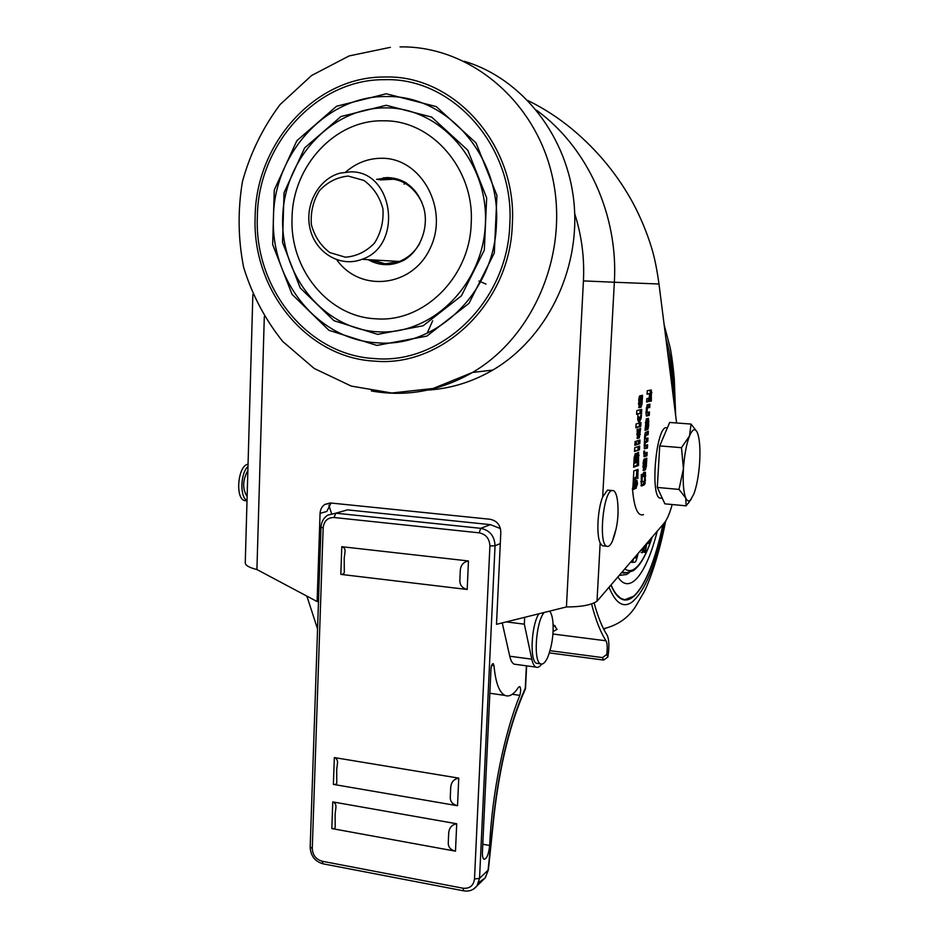 <?xml version="1.0" encoding="UTF-8"?>
<svg xmlns="http://www.w3.org/2000/svg" width="938" height="938" viewBox="0 0 938 938"><rect width="100%" height="100%" fill="white"/><g stroke="black" fill="none" stroke-linecap="round" stroke-linejoin="round"><path stroke-width="1.41" d="M611.048 584.902C614.132 592.077 617.567 596.638 621.366 598.585C635.753 606.194 652.766 573.141 662.861 524.647M673.156 395.777C672.276 379.151 670.447 364.753 667.668 352.571M615.609 593.695L621.015 598.538L624.415 599.558M610.908 585.066C614.015 592.347 617.474 596.967 621.308 598.936C635.765 606.581 652.86 573.282 662.978 524.506M673.296 396.926C672.429 379.28 670.506 364.085 667.516 351.363M624.368 599.921L633.619 596.24M650.245 539.315L649.729 543.348L648.416 542.95M646.728 543.419L645.344 552.388L643.984 552.248L644.312 550.102M641.123 552.435L642.131 552.763M635.225 556.785L636.222 556.902L635.73 557.887L634.158 558.028M631.18 562.272L634.698 562.237C635.53 562.202 636.363 560.502 637.195 557.125L638.157 553.373M633.513 558.778L632.575 562.425M642.495 548.331L642.495 552.588L645.496 546.139M646.388 550.571L645.344 552.388M648.65 541.179L648.088 543.653L649.284 541.05M647.466 543.583L648.088 543.653M649.729 543.348L651.066 538.365M644.863 545.576L643.304 549.164L644.195 546.362M541.66 664.092C539.655 666.895 537.755 667.903 535.95 667.117C534.132 666.215 532.737 663.576 531.776 659.18L524.33 624.169L524.659 617.321M515.853 664.385L514.106 664.151C512.218 663.236 510.764 660.598 509.744 656.225L502.24 622.891M611.764 490.551L613.628 490.644C615.422 491.77 616.7 495.041 617.45 500.47C619.115 514.552 617.38 528.235 612.268 541.531C610.321 545.517 608.434 547.065 606.593 546.186C598.409 543.442 603.146 492.438 611.764 490.551M616.09 528.915L612.268 541.531M603.92 545.904L602.278 545.728L600.168 543.008C596.228 535.129 597.623 509.076 602.677 496.988L607.437 490.152L611.916 490.492M247.867 470.513C242.532 480.326 242.285 488.991 247.14 496.542M549.527 611.154C551.298 612.995 552.435 616.747 552.939 622.41C553.725 634.381 551.99 646.001 547.733 657.28C545.318 662.556 542.95 664.749 540.628 663.846C533.101 661.794 535.856 621.589 544.181 612.479M538.846 613.804C531.178 625.517 529.56 661.36 536.559 663.307L538.037 663.506M519.828 695.351C520.965 690.989 520.93 688.058 519.711 686.534L518.515 687.261C513.836 694.448 509.322 697.169 504.961 695.421C499.192 692.443 495.545 682.547 494.021 665.722L493.236 663.612C492.087 663.694 491.336 665.488 490.984 668.982L482.413 852.138C482.284 856.195 482.836 858.575 484.043 859.302C486.857 858.786 488.733 854.178 489.659 845.466C491.981 793.454 504.257 733.657 519.828 695.351L512.289 694.272M464.228 61.263C522.513 78.534 568.24 137.007 574.126 204.25C580.106 271.504 545.857 339.028 492.767 370.076C471.497 382.423 449.103 389.118 425.582 390.185M247.984 466.479C240.386 473.151 239.718 497.199 247.022 500.552M248.054 464.24C238.006 465.213 234.852 498.313 244.595 500.599L246.53 500.798M419.72 243.423C414.713 252.064 407.866 258.091 399.189 261.514L384.967 263.859L369.912 259.767M378.354 179.674L378.506 179.627C397.864 176.039 412.345 183.66 421.971 202.502M376.56 179.369L388.226 177.681C394.828 177.857 401.018 179.721 406.775 183.285M383.079 177.939L387.863 177.552C405.662 178.9 417.586 188.89 423.636 207.509C429.123 225.952 421.174 250.129 403.856 260.248C391.732 266.31 379.82 266.122 368.118 259.674M676.603 422.979L658.98 284.003C656.928 269.089 654.454 257.024 651.582 247.82C646.997 232.741 640.865 217.944 633.209 203.44C618.001 175.347 597.858 150.748 572.778 129.667C558.954 118.153 544.04 108.456 528.024 100.577M330.235 502.967L324.923 504.398L330.868 503.014L490.07 519.265C496.894 520.684 500.47 525.034 500.822 532.327L496.495 624.321L566.435 606.945C581.138 606.956 591.327 605.045 597.014 601.223L664.127 523.181C667.047 519.675 669.732 513.449 672.183 504.527M647.326 408.182L647.056 412.532L649.459 411.934L649.26 415.37L646.481 416.062L645.989 413.037L647.114 404.841L649.905 404.114L649.706 407.561L646.27 408.1M647.384 448.141L644.312 448.751L644.558 438.116L645.227 432.629L648.346 431.269L648.158 434.693L645.836 435.384L645.52 436.428L645.555 438.738L647.959 437.999L647.771 441.423L645.145 442.994L645.203 445.538L647.572 444.729L647.384 448.141L644.254 448.599M643.503 470.595L643.163 462.586L644.172 459.081L644.992 458.788L645.262 466.549L645.848 458.471L646.81 458.131L646.329 466.397L645.344 469.891L643.304 470.583M639.13 407.69L638.766 399.33L639.798 395.859L640.654 395.672L640.935 403.762L641.545 395.473L642.53 395.261L642.049 403.774L641.029 407.233L638.977 407.678M640.76 426.368L635.858 427.775L636.07 423.976L640.982 422.616L640.76 426.368L635.882 427.224M638.016 434.634L639.118 434.294L639.681 428.572L640.654 428.291L639.294 437.929L637.43 438.515L637.125 429.311L638.086 429.041L638.016 434.634M635.858 445.022L634.862 445.351L635.073 441.564L636.07 441.247L635.858 445.022L634.885 444.94M635.284 453.699L636.292 453.523L636.691 454.86L638.579 452.28L638.544 465.424L633.619 467.253L634.17 457.521L635.284 453.699M636.222 488.323L635.401 484.747L636.937 480.303L637.5 483.879L635.941 488.288M632.763 489.73L633.83 470.923L638.004 469.387L637.793 478.532L636.832 477.477C635.718 478.321 634.991 480.831 634.651 485.04L634.815 488.874L632.646 489.718M639.435 449.83L634.51 451.483L634.733 447.707L639.646 446.089L639.435 449.83L634.545 450.85M639.775 443.756L636.245 444.893L636.468 441.118L639.986 440.004L639.775 443.756L636.281 444.284M639.376 418.852L641.486 413.728L641.24 418.067L639.153 422.792L637.676 419.743L637.91 415.475L639.376 418.852L637.746 418.383M641.522 413.13L636.609 414.385L636.82 410.586L641.733 409.378L641.522 413.13L636.632 413.893M645.039 483.715L643.996 485.04L641.322 485.978L641.334 474.675L642.331 474.276L642.049 482.062L644.336 481.135L644.57 480.233L644.664 476.047L643.151 476.621L643.374 472.74L645.461 472.26L645.039 483.715L643.609 483.586L641.017 485.556M646.939 455.809L644.078 456.712L643.808 451.213L644.687 450.908L644.711 453.218L647.138 452.386L646.939 455.809L643.796 456.29M647.841 429.522L646.751 429.803L646.517 422.159L645.836 430.12L645.004 430.366L646.305 418.887L648.451 418.301L648.662 425.911L647.841 429.522L646.505 429.416M649.588 394.499L649.436 393.69L647.068 394.195L647.267 390.747L651.3 389.997L651.347 401.03L650.48 401.23L650.726 393.409L649.706 400.948L646.61 402.132L646.81 398.662L649.119 398.134L649.6 394.499M448.305 842.078L448.634 834.609C448.692 828.406 451.389 824.795 456.712 823.763L455.493 851.176C450.287 849.793 447.895 846.768 448.305 842.078L448.634 834.609M335.101 814.254L335.206 826.249C335.476 828.172 334.35 828.946 331.829 828.559L332.767 801.908C335.276 802.846 336.308 804.91 335.851 808.11L335.101 814.254M450.322 796.468L450.65 788.952C450.709 782.761 453.417 779.161 458.752 778.13L457.521 805.73C452.304 804.335 449.912 801.251 450.322 796.468L450.65 788.952M336.683 769.781L336.789 781.917C337.059 783.91 335.921 784.731 333.389 784.391L334.338 757.576C336.859 758.467 337.891 760.495 337.434 763.661L336.683 769.781M459.901 579.426L460.241 571.664C460.3 565.579 463.044 562.014 468.472 560.971L467.194 589.474C461.895 588.02 459.468 584.667 459.901 579.426L460.241 571.664M344.199 558.262L344.293 571.09C344.563 573.399 343.402 574.49 340.822 574.373L341.795 546.702C344.363 547.393 345.419 549.246 344.973 552.248L344.199 558.262M455.493 851.176L331.829 828.559M332.767 801.908L456.712 823.763M457.521 805.73L333.389 784.391M334.338 757.576L458.752 778.13M467.194 589.474L340.822 574.373M341.795 546.702L468.472 560.971M552.928 634.018L606.042 640.795C607.332 643.374 607.566 647.935 606.734 654.478L602.501 657.585L550.067 650.691M594.129 603.04C597.94 616.934 602.278 627.651 607.144 635.202C609.172 639.458 609.419 646.739 607.883 657.034L603.626 660.071L549.387 652.895M478.732 882.564L485.251 877.874L488.37 869.913M553.068 624.11L557.102 629.328L553.08 631.509M553.139 625.986L555.39 625.963M606.042 640.795C600.555 632.411 595.747 620.147 591.585 604.013M488.37 869.901L493.998 815.919C499.919 764.447 510.424 722.061 525.514 688.773L525.28 688.187C510.143 721.967 499.614 764.611 493.705 816.142L488.077 870.183L479.553 878.367L477.02 885.847L473.819 888.884M317.56 629.011L306.89 596.111M500.435 528.563L490.433 524.647L347.47 509.873L335.839 513.192L480.737 528.329C489.812 530.24 494.584 536.055 495.053 545.775L489.906 545.939L474.499 878.988L479.553 878.367L495.053 545.775L500.294 543.583M252.85 294.602L245.264 562.566C245.029 565.204 248.91 567.525 256.918 569.542L317.091 601.539L318.51 600.988M306.867 596.732L308.438 596.931M331.524 513.485L328.863 505.254M331.02 503.026L326.834 511.468L320.069 513.356L317.103 601.539M506.286 621.894L524.33 624.169M324.923 504.398C321.922 506.426 320.304 509.416 320.069 513.356M635.964 481.452L636.034 483.75L637.5 483.879M636.034 483.75L635.46 487.045M636.738 469.821L636.761 470.688L638.227 470.817M636.761 470.688L636.386 477.43M635.73 477.372L636.832 477.477L635.73 477.372M635.366 477.348C634.252 478.181 633.525 480.702 633.185 484.911L634.651 485.04M633.185 484.911L633.338 488.733L634.815 488.874M633.338 488.733L632.447 489.108M635.108 453.84L635.214 454.742L636.691 454.86M637.43 452.702L637.652 455.293L639.118 455.422M637.652 455.293L637.617 455.938M637.254 462.27L637.078 465.295L638.544 465.424M637.078 465.295L633.666 466.561M635.753 462.352L637.828 462.059L638.121 456.829L638.016 455.974L636.468 455.856L635.612 457.158M635.026 458.389L634.756 463.173L635.73 462.821L635.999 458.037L635.8 457.181L634.135 458.307M633.854 463.102L634.756 463.173M634.194 457.252L635.319 457.345M634.334 457.052L635.8 457.181M636.468 455.856L637.934 455.974L637.09 457.193L636.796 462.434M635.624 457.064L637.09 457.193M635.917 456.044L637.383 456.161M638.145 446.582L637.969 449.701M638.485 440.485L638.309 443.639M638.872 434.376L640.302 434.482M638.837 434.376L637.828 437.812L639.294 437.929M637.828 437.812L636.984 438.081M636.879 433.673L637.828 433.743M636.832 434.54L637.934 434.622L636.832 434.54M639.775 417.902L641.24 418.067M639.763 417.949L638.368 421.291M639.481 423.038L639.294 426.262M640.232 409.742L640.044 413.025M639.224 396.715L639.306 399.06M640.044 403.703L640.935 403.762M641.006 403.692L642.049 403.774M640.572 403.739L639.552 407.127L641.029 407.233M639.552 407.127L638.719 407.327M640.056 404.02L639.904 399.096L639.341 403.211L640.056 404.02M638.79 399.025L639.904 399.096M638.497 404.067L639.493 404.137L638.497 404.067M638.544 403.164L639.341 403.211M638.719 400.08L639.505 400.139M638.778 399.049L639.81 399.119M641.229 485.907L641.815 485.966M640.947 481.358L641.92 481.44M640.912 481.968L642.084 482.073L640.912 481.956M643.198 475.906L644.617 476.035M644.758 472.201L645.461 472.26M644.172 472.424L644.359 475.531L645.801 475.648M644.594 479.998L645.543 480.08M644.019 481.276L643.609 483.586M643.597 460.019L643.667 462.153M644.394 466.479L645.262 466.549M645.379 466.315L646.329 466.397M644.875 466.526L643.902 469.762L645.344 469.891M643.902 469.762L643.034 470.09M644.406 466.925L644.265 462.2L643.703 466.256L644.406 466.925M642.905 467.03L643.831 467.112L642.905 467.03M642.952 466.186L643.703 466.256M643.128 463.196L643.878 463.266M643.749 452.339L644.605 452.409M643.703 453.136L644.711 453.218L643.703 453.136M645.661 452.902L645.496 455.68M646.88 431.703L646.704 434.587L648.158 434.693M646.704 434.587L644.723 435.173M644.723 435.302L645.836 435.384M644.699 435.631L645.625 435.701M645.52 436.428L644.652 436.358M644.57 437.87L645.438 437.94M644.547 438.21L645.438 438.281M644.535 438.656L645.555 438.738L644.535 438.656M646.481 438.468L646.329 441.306L647.771 441.423M646.329 441.306L644.406 441.927M644.383 442.103L645.414 442.185M644.289 442.924L645.145 442.994M644.183 444.589L645.051 444.659M644.136 445.456L645.238 445.538L644.136 445.456M646.094 445.245L645.942 448.024M647.279 418.571L647.478 421.08L648.932 421.185M647.478 421.08L647.443 421.748M647.924 425.852L648.662 425.911M647.15 426.684L646.47 429.323M647.677 429.616L646.54 429.534M645.485 422.053L646.61 422.135M646.47 422.206L645.473 422.123L646.517 422.159M645.473 422.147L646.423 422.217M645.426 422.921L646.247 422.979M645.016 430.061L645.836 430.12M646.376 426.321L647.806 426.509L648.076 421.948L645.965 422.088M646.376 426.18L647.126 426.38M646.575 422.815L647.326 422.874L647.126 426.239M646.118 421.807L647.572 421.924L647.326 422.874M647.982 412.31L647.818 415.264L649.26 415.37M647.818 415.264L646.165 415.698M648.439 404.466L648.264 407.455L649.706 407.561M648.264 407.455L646.282 407.948M646.282 408.053L647.384 408.136M646.212 409.273L647.068 409.331M646.083 411.419L646.95 411.489M650.491 400.96L651.347 401.03M649.342 397.841L650.269 397.9M648.791 398.216L648.264 400.843L649.706 400.948M648.264 400.843L647.748 401.429L649.202 401.523M647.748 401.429L646.645 401.687M647.091 393.772L649.436 393.69M650.081 390.161L650.339 393.385M651.828 392.295L650.386 392.201M691.365 498.969L686.112 505.84L685.748 498.008C683.497 492.192 682.723 482.472 683.427 468.848C684.377 455.094 686.393 444.155 689.489 436.006C692.631 428.736 695.328 427.81 697.591 433.204L697.708 433.532C699.713 439.77 700.369 449.255 699.666 461.988C698.775 475.074 696.84 485.732 693.885 493.951L690.403 500.083C688.633 501.678 687.073 500.986 685.748 498.008L678.983 489.413L683.427 468.848L681.48 447.672L689.489 436.006L691.06 424.07L696.957 431.773M667.41 427.787L665.874 427.669C656.037 428.584 650.233 495.041 659.719 498.055L661.442 498.207M691.06 424.07L669.673 422.452L659.731 445.902L657.304 487.443L664.878 503.835L686.112 505.84M657.304 487.443L678.983 489.413M659.731 445.902L681.48 447.672M397.243 262.194L395.754 261.256M404.044 184.094L405.65 183.531M350.284 171.877C393.737 170.294 403.68 245.85 361.951 259.31C340.658 267.717 316.059 253.295 310.244 229.482C304.064 205.785 318.193 178.771 340.189 173.108L350.284 171.877M348.221 176.074L363.967 180.459C373.347 187.307 379.667 196.746 382.915 208.752C383.783 221.286 380.98 232.718 374.508 243.059C366.23 251.63 356.534 256.344 345.395 257.2L329.848 252.58C320.702 245.709 314.535 236.388 311.357 224.616C310.455 212.328 313.14 201.037 319.389 190.731C327.444 182.066 337.059 177.188 348.221 176.074M427.142 333.248L432.653 320.784M478.931 281.072L486.001 284.085M652.133 537.122C646.54 554.276 640.478 564.993 633.982 569.249C630.782 571.172 627.721 571.054 624.79 568.92M628.003 572.86L622.011 572.157M643.491 514.61C637.887 516.568 634.24 508.267 632.552 489.718M632.505 489.085L632.447 488.17M646.036 412.251L646.634 411.465M606.007 628.226L603.685 629.128M664.479 522.747C655.756 565.145 644.805 591.702 631.614 602.419C623.008 608.117 615.48 603.064 609.032 587.247M665.921 338.794C671.327 356.428 674.281 379.749 674.797 408.745M629.246 572.59L626.736 574.466L619.162 575.463M617.884 576.952C629.808 595.747 646.575 573.564 657.245 531.189M634.405 557.747L635.73 557.887L634.405 557.747M642.131 550.325L640.9 550.196M644.664 546.678L644.066 546.608M643.374 547.98L644.195 548.062M531.776 659.18L509.744 656.225M494.021 665.722L491.653 665.394M482.789 844.235L489.659 845.466M400.045 46.9C469.246 45.645 535.715 100.636 552.412 176.907C569.472 253.072 533.816 336.742 472.482 372.468C440.016 391.017 406.295 397.184 371.319 390.958M385.014 77.022C454.578 74.618 517.67 145.882 512.3 224.686C509.979 303.642 441.962 367.626 374.426 361.118C306.562 357.741 251.865 289.76 255.148 216.596C255.757 143.42 315.403 76.13 385.014 77.022L385.014 77.022M509.78 224.616C515.032 147.313 453.183 77.385 384.92 79.683L384.92 79.683C316.598 78.757 257.985 144.792 257.364 216.666C254.128 288.541 307.899 355.291 374.52 358.551C440.837 364.894 507.517 302.048 509.78 224.616M386.268 93.753L436.264 106.604L476.058 142.939L496.929 195.491L494.303 253.037L469.012 303.326L426.849 336.109L376.853 345.43L328.945 330.317L292.035 294.344L272.665 244.525L274.271 190.004L296.818 140.759L336.543 106.252L386.268 93.753M273.439 217.346C270.484 281.072 318.357 340.189 377.311 342.804C436.006 348.139 494.514 292.457 496.425 224.381C500.951 156.423 446.769 94.82 386.526 96.555C326.26 95.442 274.06 153.609 273.439 217.346M394.406 179.181L380.23 179.932M371.647 259.873L385.448 263.871M377.357 331.782C430.941 335.663 482.941 285.715 485.392 224.006C488.651 162.309 440.52 107.331 385.741 107.87C330.973 107.483 283.98 159.401 282.678 217.604C280.603 275.807 323.716 328.804 377.357 331.782M386.21 105.279L340.928 116.535L304.662 147.876L284.038 192.736L282.537 242.485L300.219 287.943L333.94 320.702L377.627 334.374L423.144 325.767L461.414 295.845L484.325 250.118L486.67 197.859L467.734 150.139L431.632 117.074L386.21 105.279M336.789 259.814C360.333 293.102 412.767 287.298 430.39 247.82C449.161 208.869 421.397 157.983 381.989 158.264C368.423 158.241 356.323 162.849 345.688 172.088M383.384 120.814C431.691 119.783 474.698 169.11 471.204 223.396C469.797 277.777 423.296 322.778 376.009 318.803C328.523 317.032 289.584 269.312 292.07 217.757C292.656 166.178 335.077 119.583 383.384 120.814M658.98 284.003L614.343 282.244C618.435 215.083 587.505 147.254 536.63 110.285M602.677 496.988L614.343 282.244L583.424 280.908C584.573 257.903 581.666 235.52 574.724 213.747M597.014 601.223L600.168 543.008M323.082 863.828L322.086 861.225L463.009 888.216L463.794 890.865M320.995 527.262L310.185 847.037L312.272 848.362C312.659 855.093 315.93 859.384 322.086 861.225M602.501 657.585L603.626 660.071M607.883 657.034L606.734 654.478M463.009 888.216C469.68 888.814 473.514 885.742 474.499 878.988M312.272 848.362L323.153 527.86C324.02 520.977 327.643 517.53 334.022 517.506L479.142 532.831C485.966 534.273 489.542 538.647 489.906 545.939M334.022 517.506L335.839 513.192L327.725 515.126C323.575 517.893 321.335 521.915 320.995 527.191L323.153 527.86M479.142 532.831L480.737 528.329L490.433 524.647M526.394 665.816L525.28 688.187M264.305 316.716L256.918 569.542M566.435 606.945L583.424 280.908M642.553 484.911L643.996 485.04M646.388 425.969L647.138 426.028M646.599 422.335L647.372 422.393M651.804 392.999L650.362 392.893M621.906 572.274L622.316 572.309C622.515 573.693 626.138 573.165 633.197 570.761C640.291 565.72 646.622 554.487 652.191 537.052M603.486 628.73C617.263 625.458 627.839 618.248 635.202 607.097L644.195 591.796C651.488 576.999 660.188 549.621 665.628 521.129M664.174 324.947L670.236 347.975C670.717 350.073 672.863 362.373 674.293 379.034L675.641 415.405M535.95 667.117L514.106 664.151M602.278 545.728L606.593 546.186M536.559 663.307L540.628 663.846M504.961 695.421L489.847 693.241M390.384 47.334L349.135 55.917L311.568 75.521L280.122 104.505C262.757 127.744 250.188 153.469 242.426 181.655C237.642 210.475 238.053 239.073 243.657 267.436C252.146 294.907 265.196 319.6 282.795 341.526L314.171 368.446L351.222 386.069L391.744 393.01L433.11 388.484L472.482 372.468L492.767 370.076M244.595 500.599L247.011 500.845M485.239 877.874L477.02 885.847C473.596 890.068 469.129 891.733 463.618 890.83L322.883 863.792C314.898 861.424 310.666 855.89 310.185 847.19M488.381 869.925L485.145 878.027M525.514 688.656L526.64 665.851M635.823 457.181L634.405 457.052M371.929 259.885L376.103 261.843M690.403 500.083L688.34 503.225M662.322 498.289L659.719 498.055M361.951 259.31L399.33 261.468"/></g></svg>
